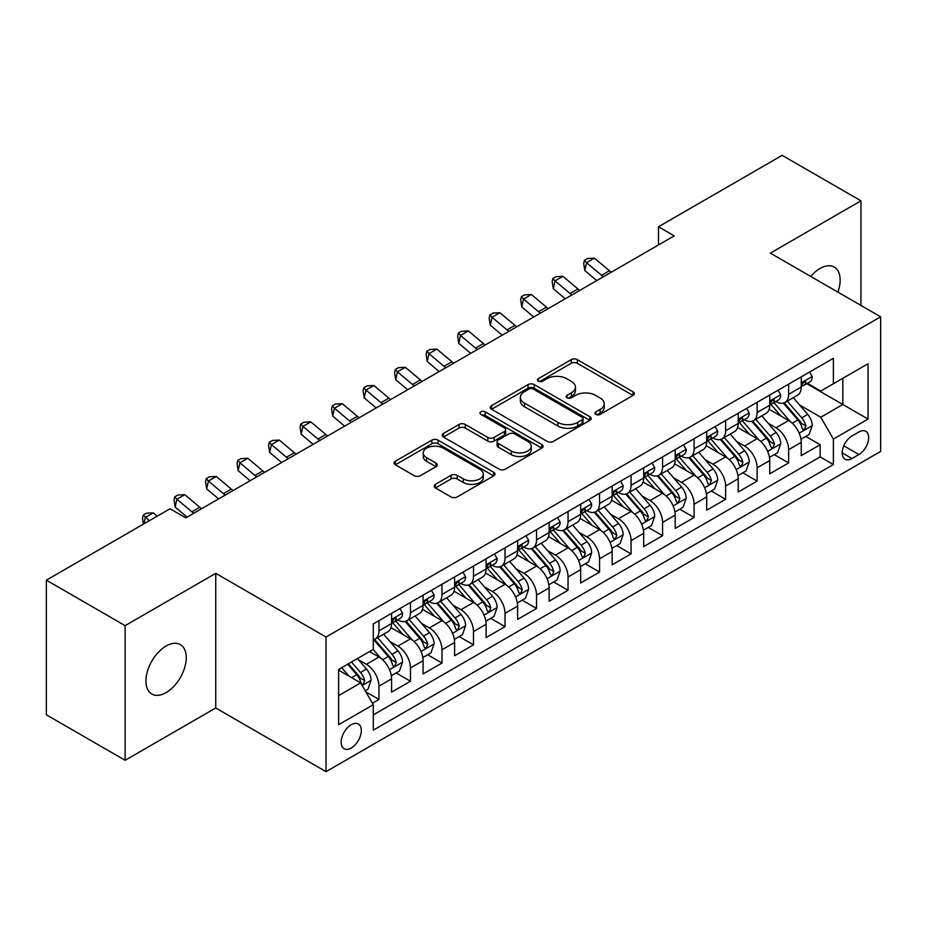 <?xml version="1.0" encoding="UTF-8"?>
<svg xmlns="http://www.w3.org/2000/svg" width="927" height="927" viewBox="0 0 927 927"><rect width="100%" height="100%" fill="white"/><g stroke="black" fill="none" stroke-linecap="round" stroke-linejoin="round"><path stroke-width="1.39" d="M595.864 414.381A3.059 1.773 0 0 0 600.198 414.381L633.06 395.412A4.38 2.526 0 0 0 634.335 393.627A4.38 2.526 0 0 0 633.06 391.843L577.382 359.688A4.38 2.526 0 0 0 571.194 359.688L538.332 378.668A3.059 1.773 0 0 0 537.428 379.919A3.059 1.773 0 0 0 538.332 381.171A3.059 1.773 0 0 0 542.666 381.171L546.918 378.714A13.998 8.076 0 0 1 566.71 378.714L571.345 381.391A13.998 8.076 0 0 1 575.447 387.104A13.998 8.076 0 0 1 571.345 392.816L567.092 395.273A3.059 1.773 0 0 0 566.2 396.524A3.059 1.773 0 0 0 567.092 397.776A3.059 1.773 0 0 0 571.426 397.776L575.679 395.319A13.998 8.076 0 0 1 595.482 395.319L600.117 397.996A13.998 8.076 0 0 1 604.219 403.708A13.998 8.076 0 0 1 600.117 409.433L595.864 411.878A3.059 1.773 0 0 0 594.972 413.129A3.059 1.773 0 0 0 595.864 414.381L595.864 411.878M166.095 692.608A28.517 16.466 120 0 0 184.728 667.475A28.517 16.466 120 0 0 180.359 644.613A28.517 16.466 120 0 0 166.095 646.026A28.517 16.466 120 0 0 147.463 671.16A28.517 16.466 120 0 0 151.843 694.022A28.517 16.466 120 0 0 166.095 692.608M837.904 292.132A28.517 16.466 120 0 0 834.254 267.092A28.517 16.466 120 0 0 819.989 268.506A28.517 16.466 120 0 0 810.731 276.443M351.24 748.008A14.264 8.239 120 0 0 360.557 735.435A14.264 8.239 120 0 0 358.367 724.01A14.264 8.239 120 0 0 351.24 724.717A14.264 8.239 120 0 0 341.924 737.289A14.264 8.239 120 0 0 344.102 748.715A14.264 8.239 120 0 0 351.24 748.008M435.4 484.346A4.38 2.526 0 0 0 434.126 486.13A4.38 2.526 0 0 0 435.4 487.915L451.02 496.93A4.38 2.526 0 0 0 457.208 496.93L493.709 475.864A4.38 2.526 0 0 0 494.995 474.079A4.38 2.526 0 0 0 493.709 472.283L438.031 440.14A4.38 2.526 0 0 0 431.843 440.14L395.342 461.217A4.38 2.526 0 0 0 394.068 463.002A4.38 2.526 0 0 0 395.342 464.786L414.218 475.678A4.38 2.526 0 0 0 420.406 475.678L436.026 466.663A4.38 2.526 0 0 0 437.301 464.879A4.38 2.526 0 0 0 436.026 463.094L426.663 457.695A11.703 6.756 0 0 1 423.233 452.909A11.703 6.756 0 0 1 430.464 446.675A11.703 6.756 0 0 1 443.21 448.135L479.873 469.294A11.703 6.756 0 0 1 483.291 474.079A11.703 6.756 0 0 1 476.072 480.313A11.703 6.756 0 0 1 463.315 478.853L457.208 475.319A4.38 2.526 0 0 0 451.02 475.319L435.4 484.346L435.4 487.915M215.736 573.338L125.133 625.655L46.35 580.163L46.35 714.798L125.133 760.291L215.736 707.985L326.026 771.658L326.026 637.023L215.736 573.338L215.736 707.985M860.951 305.447L860.951 200.823L770.36 253.129L880.65 316.814L326.026 637.023M860.951 200.823L782.168 155.342L658.483 226.756L658.483 244.948M46.35 580.163L170.035 508.761L185.794 517.857L674.242 235.852L658.483 226.756M547.22 441.391A4.38 2.526 0 0 0 553.407 441.391L589.908 420.325A4.38 2.526 0 0 0 591.194 418.54A4.38 2.526 0 0 0 589.908 416.744L534.23 384.601A4.38 2.526 0 0 0 528.042 384.601L491.542 405.678A4.38 2.526 0 0 0 490.267 407.463A4.38 2.526 0 0 0 491.542 409.247L547.22 441.391M482.098 415.041A3.059 1.773 0 0 1 485.203 415.481L485.203 411.843L541.808 444.52A4.38 2.526 0 0 1 543.095 446.304A4.38 2.526 0 0 1 541.808 448.089L505.308 469.166A4.38 2.526 0 0 1 499.12 469.166L443.442 437.023L443.442 433.442A4.38 2.526 0 0 0 442.167 435.238A4.38 2.526 0 0 0 443.442 437.023M443.442 433.442L459.062 424.427A4.38 2.526 0 0 1 465.25 424.427L487.834 437.463A4.38 2.526 0 0 0 494.021 437.463L504.381 431.484A4.38 2.526 0 0 0 505.667 429.699A4.38 2.526 0 0 0 504.381 427.915L480.87 414.334A3.059 1.773 0 0 1 479.977 413.094A3.059 1.773 0 0 1 481.866 411.461A3.059 1.773 0 0 1 485.203 411.843M372.434 703.199L378.969 699.433L365.887 691.878M358.448 659.746L366.362 664.311A17.822 10.29 60 0 1 378.969 686.142L391.576 678.865L391.576 692.145L410.476 681.229L396.142 672.956M389.966 641.554L397.88 646.119A17.822 10.29 60 0 1 410.476 667.95L423.083 660.673L423.083 673.952L441.994 663.037L427.66 654.763M421.472 623.361L429.386 627.927A17.822 10.29 60 0 1 441.994 649.757L454.601 642.481L454.601 655.76L473.5 644.844L459.166 636.571M452.99 605.169L460.904 609.734A17.822 10.29 60 0 1 473.5 631.565L486.107 624.288L486.107 637.567L505.018 626.652L490.684 618.379M484.497 586.965L492.411 591.542A17.822 10.29 60 0 1 505.018 613.373L517.625 606.096L517.625 619.375L536.536 608.46L522.191 600.186M516.015 568.772L523.929 573.35A17.822 10.29 60 0 1 536.536 595.18L549.132 587.903L549.132 601.183L568.042 590.267L553.709 581.982M547.521 550.58L555.435 555.146A17.822 10.29 60 0 1 568.042 576.988L580.65 569.711L580.65 582.99L599.56 572.075L585.215 563.79M579.039 532.388L586.953 536.953A17.822 10.29 60 0 1 599.56 558.796L612.156 551.507L612.156 564.798L631.067 553.882L616.733 545.597M610.557 514.195L618.46 518.761A17.822 10.29 60 0 1 631.067 540.592L643.674 533.315L643.674 546.606L662.585 535.679L648.24 527.405M642.063 496.003L649.978 500.568A17.822 10.29 60 0 1 662.585 522.399L675.192 515.122L675.192 528.402L694.091 517.486L679.758 509.213M673.581 477.811L681.484 482.376A17.822 10.29 60 0 1 694.091 504.207L706.698 496.93L706.698 510.209L725.609 499.294L711.264 491.02M705.088 459.618L713.002 464.184A17.822 10.29 60 0 1 725.609 486.015L738.216 478.738L738.216 492.017L757.116 481.101L742.782 472.828M736.606 441.426L744.52 445.991A17.822 10.29 60 0 1 757.116 467.822L769.723 460.545L769.723 473.824L788.634 462.909L788.634 449.63A17.822 10.29 -120 0 0 776.026 427.799L768.112 423.222M774.3 454.636L788.634 462.909M391.576 678.865A17.822 10.29 -120 0 0 378.969 657.034L369.514 651.577M423.083 660.673A17.822 10.29 -120 0 0 410.476 638.842L390.997 627.591M454.601 642.481A17.822 10.29 -120 0 0 441.994 620.65L422.503 609.398M486.107 624.288A17.822 10.29 -120 0 0 473.5 602.457L454.021 591.206M517.625 606.096A17.822 10.29 -120 0 0 505.018 584.265L485.528 573.013M549.132 587.903A17.822 10.29 -120 0 0 536.536 566.073L517.046 554.821M580.65 569.711A17.822 10.29 -120 0 0 568.042 547.869L548.552 536.617M612.156 551.507A17.822 10.29 -120 0 0 599.56 529.676L580.07 518.425M643.674 533.315A17.822 10.29 -120 0 0 631.067 511.484L611.577 500.232M675.192 515.122A17.822 10.29 -120 0 0 662.585 493.291L643.095 482.04M706.698 496.93A17.822 10.29 -120 0 0 694.091 475.099L674.601 463.848M738.216 478.738A17.822 10.29 -120 0 0 725.609 456.907L706.119 445.655M769.723 460.545A17.822 10.29 -120 0 0 757.116 438.714L737.637 427.463M858.912 431.982L851.971 435.98A13.812 7.972 120 0 0 842.944 448.158A13.812 7.972 120 0 0 845.065 459.224A13.812 7.972 120 0 0 851.971 458.541L858.912 454.543A13.812 7.972 120 0 0 867.927 442.364A13.812 7.972 120 0 0 865.818 431.298A13.812 7.972 120 0 0 858.912 431.982M326.026 771.658L880.65 451.449L880.65 316.814M338.633 695.609L360.684 682.875L373.291 704.705L373.291 730.175L833.385 464.543L833.385 439.074L820.777 417.243L799.63 405.029M373.291 704.705L338.633 724.717L338.633 669.41L373.291 649.398L373.291 623.917L833.385 358.297L833.385 383.766L868.043 363.755L868.043 419.062L833.385 439.074M397.706 619.827L397.88 619.92A17.822 10.29 60 0 0 406.791 620.8L419.398 613.523A17.822 10.29 -120 0 0 423.083 605.366L423.083 595.18M429.224 601.635L429.386 601.727A17.822 10.29 60 0 0 438.297 602.608L450.904 595.331A17.822 10.29 -120 0 0 454.601 587.173L454.601 576.988M460.731 583.442L460.904 583.535A17.822 10.29 60 0 0 469.815 584.416L482.422 577.139A17.822 10.29 -120 0 0 486.107 568.981L486.107 558.784M492.249 565.238L492.411 565.343A17.822 10.29 60 0 0 501.322 566.223L513.929 558.946A17.822 10.29 -120 0 0 517.625 550.789L517.625 540.592M523.755 547.046L523.929 547.15A17.822 10.29 60 0 0 532.84 548.031L545.447 540.754A17.822 10.29 -120 0 0 549.132 532.585L549.132 522.399M555.273 528.853L555.435 528.946A17.822 10.29 60 0 0 564.346 529.838L576.953 522.561A17.822 10.29 -120 0 0 580.65 514.392L580.65 504.207M586.791 510.661L586.953 510.754A17.822 10.29 60 0 0 595.864 511.646L608.471 504.369A17.822 10.29 -120 0 0 612.156 496.2L612.156 486.015M618.297 492.469L618.46 492.561A17.822 10.29 60 0 0 627.382 493.442L639.978 486.165A17.822 10.29 -120 0 0 643.674 478.008L643.674 467.822M649.815 474.276L649.978 474.369A17.822 10.29 60 0 0 658.888 475.25L671.496 467.973A17.822 10.29 -120 0 0 675.192 459.815L675.192 449.63M681.322 456.084L681.484 456.177A17.822 10.29 60 0 0 690.406 457.057L703.002 449.78A17.822 10.29 -120 0 0 706.698 441.623L706.698 431.437M712.84 437.892L713.002 437.984A17.822 10.29 60 0 0 721.913 438.865L734.52 431.588A17.822 10.29 -120 0 0 738.216 423.43L738.216 413.233M744.346 419.699L744.52 419.792A17.822 10.29 60 0 0 753.431 420.673L766.038 413.396A17.822 10.29 -120 0 0 769.723 405.238L769.723 395.041M373.291 714.891L820.14 456.907L820.14 444.717L801.241 455.632L801.241 442.353A17.822 10.29 -120 0 0 788.634 420.522L769.143 409.27M775.864 401.495L776.026 401.6A17.822 10.29 -120 0 0 784.937 402.48A17.822 10.29 -120 0 0 788.634 394.323L788.634 384.126M784.937 402.48L797.544 395.203A17.822 10.29 -120 0 0 801.241 387.046L801.241 376.849M378.969 620.65L378.969 630.835A17.822 10.29 60 0 1 375.273 638.993A17.822 10.29 60 0 1 373.291 639.723M375.273 638.993L387.88 631.716A17.822 10.29 -120 0 0 391.576 623.558L391.576 613.373M410.476 602.457L410.476 612.643A17.822 10.29 60 0 1 406.791 620.8M441.994 584.265L441.994 594.45A17.822 10.29 60 0 1 438.297 602.608M473.5 566.061L473.5 576.258A17.822 10.29 60 0 1 469.815 584.416M505.018 547.869L505.018 558.066A17.822 10.29 60 0 1 501.322 566.223M536.536 529.676L536.536 539.873A17.822 10.29 60 0 1 532.84 548.031M568.042 511.484L568.042 521.669A17.822 10.29 60 0 1 564.346 529.838M599.56 493.291L599.56 503.477A17.822 10.29 60 0 1 595.864 511.646M631.067 475.099L631.067 485.284A17.822 10.29 60 0 1 627.382 493.442M662.585 456.907L662.585 467.092A17.822 10.29 60 0 1 658.888 475.25M694.091 438.714L694.091 448.9A17.822 10.29 60 0 1 690.406 457.057M725.609 420.522L725.609 430.707A17.822 10.29 60 0 1 721.913 438.865M757.116 402.318L757.116 412.515A17.822 10.29 60 0 1 753.431 420.673M757.116 467.822L757.116 481.101M725.609 486.015L725.609 499.294M694.091 504.207L694.091 517.486M662.585 522.399L662.585 535.679M631.067 540.592L631.067 553.882M599.56 558.796L599.56 572.075M568.042 576.988L568.042 590.267M536.536 595.18L536.536 608.46M505.018 613.373L505.018 626.652M473.5 631.565L473.5 644.844M441.994 649.757L441.994 663.037M410.476 667.95L410.476 681.229M378.969 686.142L378.969 699.433M360.684 682.875L338.633 670.14M820.777 417.243L842.84 404.508L842.84 378.309L868.043 363.755M806.745 383.674L868.043 419.062M807.371 383.303L820.777 391.043L833.385 383.766M125.133 625.655L125.133 760.291M805.806 436.432L820.14 444.717M820.14 456.907L833.385 464.543M597.092 414.821L600.117 413.071A13.998 8.076 0 0 0 604.219 407.347L604.219 403.708M575.447 387.104L575.447 390.742A13.998 8.076 0 0 1 571.345 396.455L568.321 398.204M633.002 395.447L577.382 363.326A4.38 2.526 0 0 0 571.194 363.326L539.549 381.6M589.85 420.36L534.23 388.239A4.38 2.526 0 0 0 528.042 388.239L491.6 409.282M582.179 419.78A3.059 1.773 0 0 0 583.071 418.54A3.059 1.773 0 0 0 582.179 417.289L533.303 389.073A3.059 1.773 0 0 0 528.969 389.073L524.485 391.657A13.998 8.076 0 0 0 520.383 397.37A13.998 8.076 0 0 0 524.485 403.083L557.892 422.376A13.998 8.076 0 0 0 577.695 422.376L582.179 419.78L582.179 423.419A3.059 1.773 0 0 0 583.071 422.179L583.071 418.54M520.383 397.37L520.383 401.009A13.998 8.076 0 0 0 524.485 406.721L524.485 403.083M582.179 423.419L577.695 426.014A13.998 8.076 0 0 1 557.892 426.014L524.485 406.721M443.5 437.057L459.062 428.065L459.062 424.427M505.667 429.699L505.667 433.338A4.38 2.526 0 0 1 504.381 435.122L494.021 441.101A4.38 2.526 0 0 1 487.834 441.101L465.25 428.065A4.38 2.526 0 0 0 459.062 428.065M485.203 415.481L541.75 448.123M511.264 450.997A11.703 6.756 0 0 0 524.022 452.457A11.703 6.756 0 0 0 531.241 446.211A11.703 6.756 0 0 0 527.811 441.437L514.902 433.987A4.38 2.526 0 0 0 508.714 433.987L498.355 439.966A4.38 2.526 0 0 0 497.069 441.75A4.38 2.526 0 0 0 498.355 443.535L511.264 450.997L511.264 454.636A11.703 6.756 0 0 0 524.022 456.096A11.703 6.756 0 0 0 531.241 449.85L531.241 446.211M497.069 441.75L497.069 445.389A4.38 2.526 0 0 0 498.355 447.173L498.355 443.535M511.264 454.636L498.355 447.173M483.291 474.079L483.291 477.718A11.703 6.756 0 0 1 476.072 483.952A11.703 6.756 0 0 1 463.315 482.492L457.208 478.969A4.38 2.526 0 0 0 451.02 478.969L435.458 487.95M423.233 452.909L423.233 456.547A11.703 6.756 0 0 0 426.663 461.333L426.663 457.695M435.968 466.698L426.663 461.333M493.651 475.899L438.031 443.778A4.38 2.526 0 0 0 431.843 443.778L395.4 464.821M800.974 439.224L809.12 434.531L812.261 425.423A11.808 6.813 -120 0 0 807.672 414.346L793.269 397.671M790.383 421.669L773.929 402.619M781.021 416.119L771.473 405.064A28.297 16.338 -120 0 0 770.592 404.079M783.338 403.118L797.904 419.977A11.808 6.813 60 0 1 802.11 428.112L802.967 429.514L804.566 429.294L805.887 425.933A11.808 6.813 -120 0 0 801.681 417.799L787.278 401.124M784.196 402.839L799.839 420.962A6.014 3.476 60 0 1 801.357 423.315L805.887 425.933M809.584 372.028L812.261 376.675A11.808 6.813 60 0 1 809.816 381.889L803.836 385.354A11.808 6.813 -120 0 0 805.887 382.631L805.644 381.588M801.635 385.91L801.681 385.91A11.808 6.813 -120 0 0 803.836 385.354M804.369 381.75L805.887 382.631C805.146 380.846 803.883 381.576 802.11 384.809A11.808 6.813 60 0 1 801.241 386.489M603.419 276.733A22.283 12.862 60 0 1 601.565 275.307L586.548 262.689L584.798 270.545L596.745 280.591M611.299 272.19A22.283 12.862 60 0 1 609.445 270.765L594.427 258.135L586.548 262.689L584.392 260.325L587.544 258.506L594.427 258.135M584.798 270.545L583.697 263.465L584.392 260.325M769.456 457.417L777.602 452.724L780.754 443.627A11.808 6.813 -120 0 0 776.154 432.538L761.751 415.864M758.877 439.861L742.411 420.812M749.503 434.311L739.955 423.257A28.297 16.338 -120 0 0 739.074 422.272M751.82 421.31L766.386 438.17A11.808 6.813 60 0 1 770.592 446.304L771.449 447.706L773.048 447.486L774.381 444.126A11.808 6.813 -120 0 0 770.163 435.991L755.772 419.317M752.678 421.043L768.332 439.155A6.014 3.476 60 0 1 769.839 441.507L774.381 444.126M737.95 475.621L746.096 470.916L749.236 461.82A11.808 6.813 -120 0 0 744.636 450.731L730.244 434.056M727.359 458.054L710.905 439.004M717.996 452.515L708.448 441.449A28.297 16.338 -120 0 0 707.568 440.464M720.314 439.502L734.868 456.374A11.808 6.813 60 0 1 739.086 464.508L739.943 465.899L741.542 465.678L742.863 462.318A11.808 6.813 -120 0 0 738.657 454.184L724.254 437.509M721.171 439.236L736.814 457.347A6.014 3.476 60 0 1 738.332 459.699L742.863 462.318M706.432 493.813L714.578 489.108L717.73 480.012A11.808 6.813 -120 0 0 713.13 468.923L698.726 452.249M695.841 476.246L679.387 457.196M686.478 470.707L676.93 459.641A28.297 16.338 -120 0 0 676.05 458.656M688.796 457.695L703.361 474.566A11.808 6.813 60 0 1 707.568 482.7L708.425 484.103L710.024 483.871L711.357 480.51A11.808 6.813 -120 0 0 707.139 472.376L692.747 455.713M689.653 457.428L705.296 475.539A6.014 3.476 60 0 1 706.814 477.892L711.357 480.51M674.926 512.005L683.06 507.301L686.212 498.205A11.808 6.813 -120 0 0 681.612 487.115L667.22 470.441M664.335 494.45L647.88 475.389M654.972 488.9L645.412 477.834A28.297 16.338 -120 0 0 644.543 476.849M657.289 475.899L671.843 492.758A11.808 6.813 60 0 1 676.061 500.893L676.919 502.295L678.518 502.063L679.839 498.703A11.808 6.813 -120 0 0 675.632 490.568L661.229 473.906M658.135 475.621L673.79 493.732A6.014 3.476 60 0 1 675.308 496.084L679.839 498.703M778.077 390.221L780.754 394.867A11.808 6.813 60 0 1 778.309 400.093L772.318 403.546A11.808 6.813 -120 0 0 774.381 400.823L774.126 399.78M770.117 404.102L770.163 404.102A11.808 6.813 -120 0 0 772.318 403.546M772.851 399.943L774.381 400.823C773.639 399.05 772.376 399.769 770.592 403.013A11.808 6.813 60 0 1 769.723 404.693M571.913 294.925A22.283 12.862 60 0 1 570.059 293.5L555.041 280.881L553.292 288.737L565.238 298.784M579.792 290.383A22.283 12.862 60 0 1 577.938 288.957L562.921 276.339L555.041 280.881L552.886 278.517L556.038 276.698L562.921 276.339M553.292 288.737L552.179 281.657L552.886 278.517M746.559 408.413L749.236 413.06A11.808 6.813 60 0 1 746.791 418.286L740.812 421.739A11.808 6.813 -120 0 0 742.863 419.016L742.62 417.973M738.61 422.295L738.657 422.295A11.808 6.813 -120 0 0 740.812 421.739M741.345 418.135L742.863 419.016C742.121 417.243 740.858 417.973 739.086 421.206A11.808 6.813 60 0 1 738.216 422.886M540.395 313.129A22.283 12.862 60 0 1 538.541 311.704L523.523 299.073L521.774 306.93L533.72 316.976M548.274 308.575A22.283 12.862 60 0 1 546.42 307.15L531.403 294.531L523.523 299.073L521.368 296.71L524.52 294.89L531.403 294.531M521.774 306.93L520.673 299.85L521.368 296.71M715.053 426.617L717.73 431.252A11.808 6.813 60 0 1 715.285 436.478L709.294 439.931A11.808 6.813 -120 0 0 711.357 437.208L711.102 436.165M707.092 440.487L707.139 440.487A11.808 6.813 -120 0 0 709.294 439.931M709.827 436.327L711.357 437.208C710.615 435.435 709.352 436.165 707.568 439.398A11.808 6.813 60 0 1 706.698 441.078M508.888 331.321A22.283 12.862 60 0 1 507.034 329.896L492.017 317.266L490.267 325.134L502.214 335.168M516.768 326.767A22.283 12.862 60 0 1 514.914 325.342L499.896 312.723L492.017 317.266L489.862 314.902L493.013 313.083L499.896 312.723M490.267 325.134L489.155 318.054L489.862 314.902M683.535 444.809L686.212 449.444A11.808 6.813 60 0 1 683.767 454.67L677.788 458.123A11.808 6.813 -120 0 0 679.839 455.4L679.595 454.357M675.586 458.68L675.632 458.68A11.808 6.813 -120 0 0 677.788 458.123M678.309 454.531L679.839 455.4C679.097 453.627 677.834 454.357 676.061 457.59A11.808 6.813 60 0 1 675.192 459.271M477.37 349.514A22.283 12.862 60 0 1 475.516 348.088L460.499 335.458L458.749 343.326L470.696 353.361M485.25 344.96A22.283 12.862 60 0 1 483.396 343.535L468.378 330.916L460.499 335.458L458.344 333.094L461.495 331.275L468.378 330.916M458.749 343.326L457.648 336.246L458.344 333.094M643.408 530.198L651.554 525.493L654.705 516.397A11.808 6.813 -120 0 0 650.105 505.308L635.702 488.633M632.817 512.643L616.362 493.581M623.454 507.092L613.906 496.038A28.297 16.338 -120 0 0 613.025 495.053M625.771 494.091L640.337 510.951A11.808 6.813 60 0 1 644.543 519.085L645.401 520.487L647 520.256L648.332 516.907A11.808 6.813 -120 0 0 644.114 508.761L629.723 492.098M626.629 493.813L642.272 511.936A6.014 3.476 60 0 1 643.79 514.288L648.332 516.907M652.029 463.002L654.705 467.637A11.808 6.813 60 0 1 652.26 472.863L646.27 476.316A11.808 6.813 -120 0 0 648.332 473.604L648.077 472.55M644.068 476.872L644.114 476.872A11.808 6.813 -120 0 0 646.27 476.316M646.803 472.724L648.332 473.604C647.579 471.82 646.328 472.55 644.543 475.783A11.808 6.813 60 0 1 643.674 477.463M445.864 367.706A22.283 12.862 60 0 1 444.01 366.281L428.992 353.662L427.231 361.518L439.189 371.553M453.743 363.152A22.283 12.862 60 0 1 451.889 361.727L436.86 349.108L428.992 353.662L426.826 351.287L429.977 349.467L436.86 349.108M427.231 361.518L426.13 354.438L426.826 351.287M611.901 548.39L620.036 543.685L623.187 534.589A11.808 6.813 -120 0 0 618.587 523.5L604.195 506.837M601.31 530.835L584.856 511.785M591.947 525.285L582.388 514.23A28.297 16.338 -120 0 0 581.519 513.245M594.253 512.283L608.819 529.143A11.808 6.813 60 0 1 613.037 537.278L613.894 538.68L615.482 538.448L616.814 535.099A11.808 6.813 -120 0 0 612.608 526.965L598.205 510.29M595.111 512.005L610.766 530.128A6.014 3.476 60 0 1 612.283 532.48L616.814 535.099M620.511 481.194L623.187 485.829A11.808 6.813 60 0 1 620.742 491.055L614.763 494.508A11.808 6.813 -120 0 0 616.814 491.797L616.571 490.742M612.55 495.064L612.608 495.064A11.808 6.813 -120 0 0 614.763 494.508M615.285 490.916L616.814 491.797C616.073 490.012 614.81 490.742 613.037 493.975A11.808 6.813 60 0 1 612.156 495.655M414.346 385.899A22.283 12.862 60 0 1 412.492 384.473L397.474 371.854L395.725 379.711L407.671 389.757M422.225 381.345A22.283 12.862 60 0 1 420.371 379.919L405.354 367.301L397.474 371.854L395.319 369.491L398.471 367.671L405.354 367.301M395.725 379.711L394.624 372.631L395.319 369.491M580.383 566.582L588.529 561.878L591.681 552.782A11.808 6.813 -120 0 0 587.081 541.692L572.677 525.03M569.792 549.027L553.338 529.977M560.429 543.477L550.881 532.422A28.297 16.338 -120 0 0 550.001 531.438M562.747 530.476L577.312 547.336A11.808 6.813 60 0 1 581.519 555.47L582.376 556.872L583.975 556.652L585.296 553.292A11.808 6.813 -120 0 0 581.09 545.157L566.687 528.483M563.604 530.198L579.248 548.32A6.014 3.476 60 0 1 580.765 550.673L585.296 553.292M589.004 499.386L591.681 504.021A11.808 6.813 60 0 1 589.236 509.247L583.245 512.712A11.808 6.813 -120 0 0 585.296 509.989L585.053 508.935M581.044 513.257L581.09 513.257A11.808 6.813 -120 0 0 583.245 512.712M583.778 509.108L585.296 509.989C584.555 508.205 583.303 508.935 581.519 512.168A11.808 6.813 60 0 1 580.65 513.848M382.839 404.091A22.283 12.862 60 0 1 380.985 402.666L365.956 390.047L364.207 397.903L376.165 407.95M390.707 399.549A22.283 12.862 60 0 1 388.853 398.123L373.836 385.493L365.956 390.047L363.801 387.683L366.953 385.864L373.836 385.493M364.207 397.903L363.106 390.823L363.801 387.683M548.865 584.775L557.011 580.082L560.163 570.974A11.808 6.813 -120 0 0 555.563 559.885L541.171 543.222M538.286 567.22L521.831 548.17M528.923 561.669L519.363 550.615A28.297 16.338 -120 0 0 518.494 549.63M531.229 548.668L545.794 565.528A11.808 6.813 60 0 1 550.012 573.662L550.87 575.064L552.457 574.844L553.79 571.484A11.808 6.813 -120 0 0 549.572 563.349L535.18 546.675M532.086 548.39L547.741 566.513A6.014 3.476 60 0 1 549.259 568.865L553.79 571.484M557.486 517.579L560.163 522.214A11.808 6.813 60 0 1 557.718 527.44L551.727 530.904A11.808 6.813 -120 0 0 553.79 528.181L553.535 527.139M549.526 531.449L549.572 531.449A11.808 6.813 -120 0 0 551.727 530.904M552.26 527.301L553.79 528.181C553.048 526.397 551.785 527.127 550.012 530.36A11.808 6.813 60 0 1 549.132 532.04M351.321 422.283A22.283 12.862 60 0 1 349.467 420.858L334.45 408.239L332.7 416.096L344.647 426.142M359.201 417.741A22.283 12.862 60 0 1 357.347 416.316L342.33 403.685L334.45 408.239L332.295 405.875L335.447 404.056L342.33 403.685M332.7 416.096L331.588 409.016L332.295 405.875M517.359 602.967L525.505 598.274L528.657 589.178A11.808 6.813 -120 0 0 524.056 578.089L509.653 561.414M506.768 585.412L490.313 566.362M497.405 579.862L487.857 568.807A28.297 16.338 -120 0 0 486.976 567.822M499.723 566.861L514.288 583.72A11.808 6.813 60 0 1 518.494 591.855L519.352 593.257L520.951 593.037L522.272 589.676A11.808 6.813 -120 0 0 518.066 581.542L503.662 564.867M500.58 566.582L516.223 584.705A6.014 3.476 60 0 1 517.741 587.058L522.272 589.676M485.841 621.171L493.987 616.467L497.139 607.37A11.808 6.813 -120 0 0 492.538 596.281L478.147 579.607M475.261 603.604L458.795 584.555M465.887 598.054L456.339 587A28.297 16.338 -120 0 0 455.458 586.015M468.205 585.053L482.77 601.913A11.808 6.813 60 0 1 486.976 610.059L487.845 611.449L489.433 611.229L490.765 607.869A11.808 6.813 -120 0 0 486.548 599.734L472.156 583.06M469.062 584.786L484.717 602.898A6.014 3.476 60 0 1 486.223 605.25L490.765 607.869M454.334 639.363L462.48 634.659L465.621 625.563A11.808 6.813 -120 0 0 461.032 614.474L446.629 597.799M443.743 621.797L427.289 602.747M434.381 616.258L424.833 605.192A28.297 16.338 -120 0 0 423.952 604.207M436.698 603.245L451.264 620.117A11.808 6.813 60 0 1 455.47 628.251L456.327 629.642L457.926 629.421L459.247 626.061A11.808 6.813 -120 0 0 455.041 617.927L440.638 601.264M437.556 602.979L453.199 621.09A6.014 3.476 60 0 1 454.717 623.442L459.247 626.061M422.816 657.556L430.962 652.851L434.114 643.755A11.808 6.813 -120 0 0 429.514 632.666L415.111 615.991M412.225 639.989L395.771 620.939M402.863 634.45L393.315 623.384A28.297 16.338 -120 0 0 392.434 622.399M405.18 621.449L419.746 638.309A11.808 6.813 60 0 1 423.952 646.443L424.809 647.846L426.408 647.614L427.741 644.253A11.808 6.813 -120 0 0 423.523 636.119L409.131 619.456M406.038 621.171L421.692 639.282A6.014 3.476 60 0 1 423.199 641.635L427.741 644.253M391.31 675.748L399.456 671.044L402.596 661.948A11.808 6.813 -120 0 0 397.996 650.858L383.604 634.184M380.719 658.193L373.175 649.456M371.356 652.643L370.128 651.217M373.674 639.642L388.228 656.501A11.808 6.813 60 0 1 392.445 664.636L393.303 666.038L394.902 665.806L396.223 662.446A11.808 6.813 -120 0 0 392.017 654.311L377.613 637.649M374.531 639.363L390.174 657.475A6.014 3.476 60 0 1 391.692 659.839L396.223 662.446M525.968 535.771L528.657 540.418A11.808 6.813 60 0 1 526.212 545.644L520.221 549.097A11.808 6.813 -120 0 0 522.272 546.374L522.028 545.331M518.019 549.653L518.066 549.653A11.808 6.813 -120 0 0 520.221 549.097M520.754 545.493L522.272 546.374C521.53 544.601 520.267 545.319 518.494 548.552A11.808 6.813 60 0 1 517.625 550.244M319.803 440.476A22.283 12.862 60 0 1 317.961 439.05L302.932 426.432L301.182 434.288L313.129 444.334M327.683 435.933A22.283 12.862 60 0 1 325.829 434.508L310.812 421.878L302.932 426.432L300.777 424.068L303.929 422.248L310.812 421.878M301.182 434.288L300.081 427.208L300.777 424.068M494.462 553.964L497.139 558.61A11.808 6.813 60 0 1 494.694 563.836L488.703 567.289A11.808 6.813 -120 0 0 490.765 564.566L490.51 563.523M486.501 567.845L486.548 567.845A11.808 6.813 -120 0 0 488.703 567.289M489.236 563.686L490.765 564.566C490.024 562.793 488.761 563.512 486.976 566.756A11.808 6.813 60 0 1 486.107 568.436M288.297 458.668A22.283 12.862 60 0 1 286.443 457.243L271.426 444.624L269.676 452.48L281.623 462.527M296.176 454.126A22.283 12.862 60 0 1 294.322 452.7L279.305 440.082L271.426 444.624L269.27 442.26L272.422 440.441L279.305 440.082M269.676 452.48L268.563 445.4L269.27 442.26M462.944 572.156L465.621 576.803A11.808 6.813 60 0 1 463.176 582.029L457.196 585.482A11.808 6.813 -120 0 0 459.247 582.759L459.004 581.716M454.995 586.038L455.041 586.038A11.808 6.813 -120 0 0 457.196 585.482M457.729 581.878L459.247 582.759C458.506 580.986 457.243 581.716 455.47 584.949A11.808 6.813 60 0 1 454.601 586.629M256.779 476.872A22.283 12.862 60 0 1 254.925 475.447L239.908 462.816L238.158 470.673L250.105 480.719M264.659 472.318A22.283 12.862 60 0 1 262.805 470.893L247.787 458.274L239.908 462.816L237.752 460.452L240.904 458.633L247.787 458.274M238.158 470.673L237.057 463.593L237.752 460.452M431.437 590.36L434.114 594.995A11.808 6.813 60 0 1 431.669 600.221L425.678 603.674A11.808 6.813 -120 0 0 427.741 600.951L427.486 599.908M423.477 604.23L423.523 604.23A11.808 6.813 -120 0 0 425.678 603.674M426.211 600.07L427.741 600.951C426.999 599.178 425.736 599.908 423.952 603.141A11.808 6.813 60 0 1 423.083 604.821M225.273 495.064A22.283 12.862 60 0 1 223.419 493.639L208.401 481.009L206.651 488.877L218.598 498.911M233.152 490.51A22.283 12.862 60 0 1 231.298 489.085L216.281 476.466L208.401 481.009L206.246 478.645L209.398 476.826L216.281 476.466M206.651 488.877L205.539 481.797L206.246 478.645M399.919 608.552L402.596 613.187A11.808 6.813 60 0 1 400.151 618.413L394.172 621.866A11.808 6.813 -120 0 0 396.223 619.155L395.98 618.1M391.97 622.423L392.017 622.423A11.808 6.813 -120 0 0 394.172 621.866M394.705 618.274L396.223 619.155C395.481 617.37 394.218 618.1 392.445 621.333A11.808 6.813 60 0 1 391.576 623.014M193.755 513.257A22.283 12.862 60 0 1 191.901 511.831L176.883 499.201L175.133 507.069L187.08 517.104M201.634 508.703A22.283 12.862 60 0 1 199.78 507.278L184.763 494.659L176.883 499.201L174.728 496.837L177.88 495.018L184.763 494.659M175.133 507.069L174.033 499.989L174.728 496.837M365.261 690.789L367.938 689.236L371.09 680.14A11.808 6.813 -120 0 0 366.489 669.051L357.428 658.552M348.958 676.096L341.669 667.649M339.838 670.835L338.633 669.433M347.66 664.196L356.721 674.694A11.808 6.813 60 0 1 360.927 682.828L361.785 684.23L363.384 683.999L364.717 680.65A11.808 6.813 -120 0 0 360.499 672.504L351.437 662.017M348.39 663.778L358.656 675.679A6.014 3.476 60 0 1 360.174 678.031L364.717 680.65M157.196 516.165L153.256 512.851L145.377 517.405L143.94 523.825M149.317 520.719L143.221 515.041L146.373 513.222L153.256 512.851M143.442 524.114L142.515 518.181L143.221 515.041M366.362 664.311L378.969 657.034M397.88 646.119L410.476 638.842M429.386 627.927L441.994 620.65M460.904 609.734L473.5 602.457M492.411 591.542L505.018 584.265M523.929 573.35L536.536 566.073M555.435 555.146L568.042 547.869M586.953 536.953L599.56 529.676M618.46 518.761L631.067 511.484M649.978 500.568L662.585 493.291M681.484 482.376L694.091 475.099M713.002 464.184L725.609 456.907M744.52 445.991L757.116 438.714M776.026 427.799L788.634 420.522M788.634 394.323L801.241 387.046M378.969 630.835L391.576 623.558M410.476 612.643L423.083 605.366M441.994 594.45L454.601 587.173M473.5 576.258L486.107 568.981M505.018 558.066L517.625 550.789M536.536 539.873L549.132 532.585M568.042 521.669L580.65 514.392M599.56 503.477L612.156 496.2M631.067 485.284L643.674 478.008M662.585 467.092L675.192 459.815M694.091 448.9L706.698 441.623M725.609 430.707L738.216 423.43M757.116 412.515L769.723 405.238M788.634 449.63L801.241 442.353M843.79 445.817L858.912 454.543M842.203 452.897L851.971 458.541M600.117 413.071L600.117 409.433M567.092 397.776L567.092 395.273M571.345 396.455L571.345 392.816M538.332 381.171L538.332 378.668M571.194 363.326L571.194 359.688M577.382 363.326L577.382 359.688M633.06 395.412L633.06 391.843M491.542 409.247L491.542 405.678M528.042 388.239L528.042 384.601M534.23 388.239L534.23 384.601M589.908 420.325L589.908 416.744M557.892 426.014L557.892 422.376M577.695 426.014L577.695 422.376M465.25 428.065L465.25 424.427M487.834 441.101L487.834 437.463M494.021 441.101L494.021 437.463M504.381 435.122L504.381 431.484M541.808 448.089L541.808 444.52M451.02 478.969L451.02 475.319M457.208 478.969L457.208 475.319M463.315 482.492L463.315 478.853M436.026 466.663L436.026 463.094M395.342 464.786L395.342 461.217M431.843 443.778L431.843 440.14M438.031 443.778L438.031 440.14M493.709 475.864L493.709 472.283M799.167 433.176L812.191 425.655M801.681 417.799L807.672 414.346M792.261 423.233L797.904 419.977M812.191 376.536L801.241 382.851M601.565 275.307L609.445 270.765M767.66 451.368L780.673 443.848M770.163 435.991L776.154 432.538M760.754 441.426L766.386 438.17M736.142 469.56L749.167 462.04M738.657 454.184L744.636 450.731M729.236 459.618L734.868 456.374M704.636 487.753L717.649 480.244M707.139 472.376L713.13 468.923M697.73 477.811L703.361 474.566M673.118 505.945L686.142 498.436M675.632 490.568L681.612 487.115M666.212 496.003L671.843 492.758M780.673 394.728L769.723 401.055M570.059 293.5L577.938 288.957M749.167 412.921L738.216 419.247M538.541 311.704L546.42 307.15M717.649 431.113L706.698 437.44M507.034 329.896L514.914 325.342M686.142 449.305L675.192 455.632M475.516 348.088L483.396 343.535M641.611 524.137L654.624 516.629M644.114 508.761L650.105 505.308M634.705 514.195L640.337 510.951M654.624 467.498L643.674 473.824M444.01 366.281L451.889 361.727M610.093 542.33L623.118 534.821M612.608 526.965L618.587 523.5M603.187 532.399L608.819 529.143M623.118 485.702L612.156 492.017M412.492 384.473L420.371 379.919M578.587 560.534L591.6 553.013M581.09 545.157L587.081 541.692M571.681 550.592L577.312 547.336M591.6 503.894L580.65 510.209M380.985 402.666L388.853 398.123M547.069 578.726L560.082 571.206M549.572 563.349L555.563 559.885M540.163 568.784L545.794 565.528M560.082 522.086L549.132 528.402M349.467 420.858L357.347 416.316M515.563 596.918L528.575 589.398M518.066 581.542L524.056 578.089M508.656 586.976L514.288 583.72M484.045 615.111L497.057 607.591M486.548 599.734L492.538 596.281M477.138 605.169L482.77 601.913M452.527 633.303L465.551 625.783M455.041 617.927L461.032 614.474M445.62 623.361L451.264 620.117M421.02 651.496L434.033 643.987M423.523 636.119L429.514 632.666M414.114 641.554L419.746 638.309M389.502 669.688L402.527 662.179M392.017 654.311L397.996 650.858M382.596 659.746L388.228 656.501M528.575 540.279L517.625 546.594M317.961 439.05L325.829 434.508M497.057 558.471L486.107 564.798M286.443 457.243L294.322 452.7M465.551 576.664L454.601 582.99M254.925 475.447L262.805 470.893M434.033 594.856L423.083 601.183M223.419 493.639L231.298 489.085M402.527 613.048L391.576 619.375M191.901 511.831L199.78 507.278M362.19 685.459L371.009 680.372M360.499 672.504L366.489 669.051M351.623 677.637L356.721 674.694"/></g></svg>
